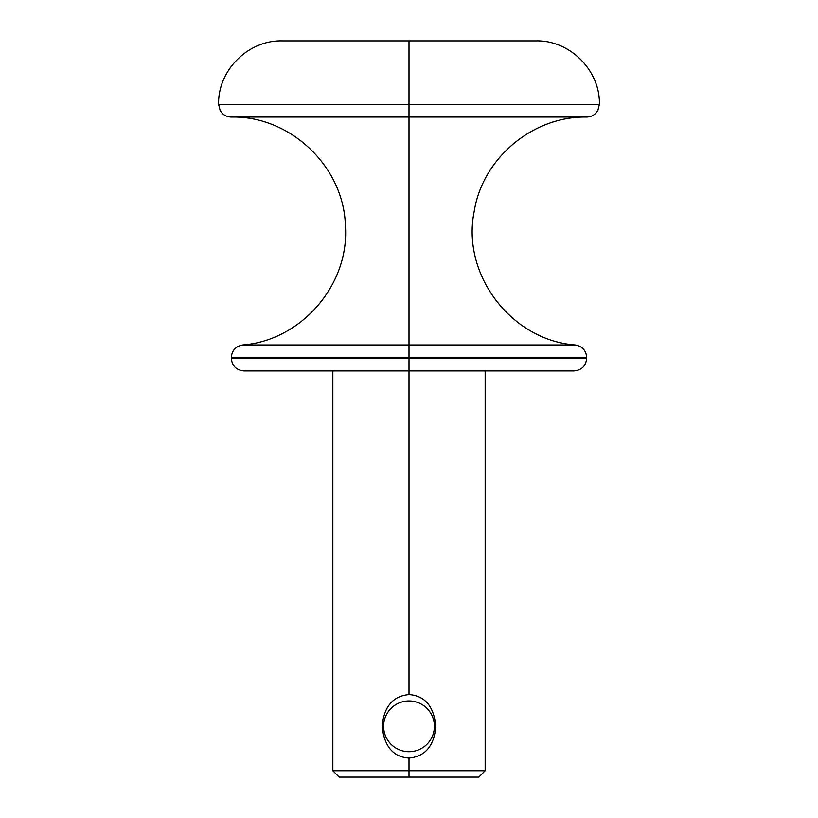 <?xml version="1.0" encoding="UTF-8"?>
<svg xmlns="http://www.w3.org/2000/svg" width="818" height="818" viewBox="0 0 818 818"><rect width="100%" height="100%" fill="white"/><g stroke="black" fill="none" stroke-linecap="round" stroke-linejoin="round"><path stroke-width="0.61" stroke-dasharray="4.09 3.07" d="M339.194 777.1L409 777.1L409 770.75L332.844 770.75L409 770.75L409 777.1L478.806 777.1M485.156 770.75L409 770.75L485.156 770.75M243.989 370.922L409 370.922L409 358.233L586.7 358.233L409 358.233L409 370.922L485.156 370.922L409 370.922L409 694.594C424.746 695.566 433.693 706.139 435.841 726.333C434.164 745.914 425.217 756.486 409 758.061L409 770.75L409 758.061C393.213 757.039 384.266 746.466 382.159 726.333C383.795 706.793 392.752 696.22 409 694.594L409 370.922L332.844 370.922L574.011 370.922L243.989 370.922L574.011 370.922M434.389 726.333A25.389 25.389 0 0 1 409 751.711A25.389 25.389 0 0 1 383.611 726.333A25.389 25.389 0 0 1 409 700.944A25.389 25.389 0 0 1 434.389 726.333A25.389 25.389 0 0 0 409 700.944A25.389 25.389 0 0 0 383.611 726.333A25.389 25.389 0 0 0 409 751.711A25.389 25.389 0 0 0 434.389 726.333L435.841 726.333C434.164 745.914 425.217 756.486 409 758.061C393.213 757.039 384.266 746.466 382.159 726.333C383.795 706.793 392.752 696.22 409 694.594C424.746 695.566 433.693 706.139 435.841 726.333M383.611 726.333L382.159 726.333M409 358.233L231.3 358.233L409 358.233L409 357.589L231.3 357.589L409 357.589L409 344.961L242.721 344.961L409 344.961L409 357.589L586.7 357.589L409 357.589L409 358.233M575.279 344.961L409 344.961L409 117.056L586.7 117.056L409 117.056L409 344.961L575.279 344.961M535.933 40.9L409 40.9L409 117.056L231.3 117.056L409 117.056L409 104.367L218.6 104.367L409 104.367L409 40.9L282.067 40.9M409 104.367L599.4 104.367L409 104.367M409 40.9L282.067 40.9L409 40.9"/><path stroke-width="1.23" d="M485.156 370.922L485.156 770.75L478.806 777.1L339.194 777.1L478.806 777.1L339.194 777.1L332.844 770.75L409 770.75L409 777.1L409 770.75L485.156 770.75L409 770.75L409 758.061C425.176 756.538 434.123 745.955 435.841 726.333C433.816 706.282 424.869 695.709 409 694.594L409 370.922L409 694.594C392.865 696.077 383.918 706.65 382.159 726.333C384.225 746.435 393.182 757.008 409 758.061L409 770.75L332.844 770.75L332.844 370.922M434.389 726.333A25.389 25.389 0 0 0 409 700.944A25.389 25.389 0 0 0 383.611 726.333A25.389 25.389 0 0 0 409 751.711A25.389 25.389 0 0 0 434.389 726.333A25.389 25.389 0 0 1 409 751.711A25.389 25.389 0 0 1 383.611 726.333L382.159 726.333C384.225 746.435 393.182 757.008 409 758.061C425.176 756.538 434.123 745.955 435.841 726.333L434.389 726.333L435.841 726.333C433.816 706.282 424.869 695.709 409 694.594C392.865 696.077 383.918 706.65 382.159 726.333L383.611 726.333A25.389 25.389 0 0 1 409 700.944A25.389 25.389 0 0 1 434.389 726.333M574.011 370.922L409 370.922L409 358.233L586.7 358.233L409 358.233L409 370.922L243.989 370.922C236.279 370.165 232.046 365.932 231.3 358.233L409 358.233L231.3 358.233L231.3 357.589L409 357.589L409 358.233L409 357.589L231.3 357.589C231.883 350.472 235.686 346.259 242.721 344.961L409 344.961L409 357.589L409 344.961L575.279 344.961C511.362 340.38 461.393 274.582 474.143 211.77C482.334 158.406 532.722 116.003 586.7 117.056L409 117.056L409 344.961L575.279 344.961C582.314 346.259 586.117 350.472 586.7 357.589L409 357.589L586.7 357.589L586.7 358.233C585.954 365.932 581.721 370.165 574.011 370.922M242.721 344.961L409 344.961L409 117.056L231.3 117.056L409 117.056L409 104.367L409 117.056L586.7 117.056C591.649 116.882 595.371 114.663 597.876 110.389L599.4 104.367L218.6 104.367L409 104.367L409 40.9L409 104.367L599.4 104.367C600.269 70.45 569.849 40.021 535.933 40.9L282.067 40.9C248.151 40.021 217.731 70.45 218.6 104.367L220.124 110.389C222.629 114.663 226.351 116.882 231.3 117.056C290.257 115.655 343.846 166.627 345.39 225.574C349.746 284.398 301.525 340.472 242.721 344.961"/></g></svg>
